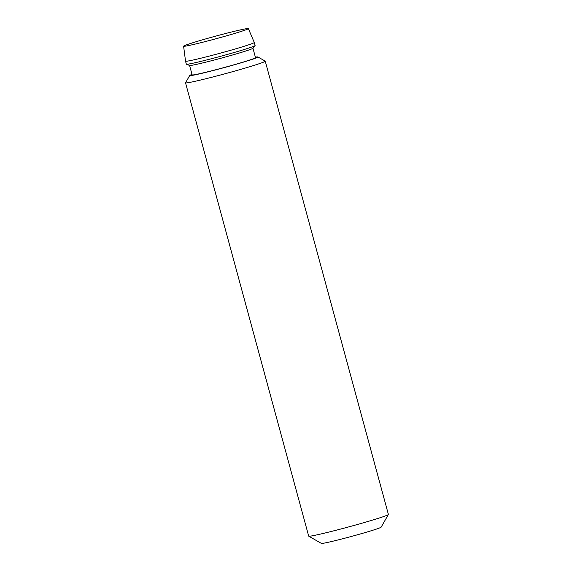 <?xml version="1.0" encoding="UTF-8"?>
<svg xmlns="http://www.w3.org/2000/svg" width="572" height="572" viewBox="0 0 572 572"><rect width="100%" height="100%" fill="white"/><g stroke="black" fill="none" stroke-linecap="round" stroke-linejoin="round"><path stroke-width="0.86" d="M308.73 536.164L321.385 543.4A30.974 1.208 -15.2 0 0 323.259 543.271A30.974 1.208 164.8 0 0 356.17 535.135A30.974 1.208 164.8 0 0 381.131 527.169L388.381 514.521A41.298 1.609 164.8 0 1 355.105 525.146A41.298 1.609 164.8 0 1 311.225 535.993A41.298 1.609 -15.2 0 1 308.73 536.164A41.298 1.609 -15.2 0 1 308.687 536.114L185.528 82.826A41.298 1.609 -15.2 0 0 188.074 82.704A41.298 1.609 164.8 0 0 232.718 71.65A41.298 1.609 164.8 0 0 265.244 61.168L388.395 514.457A41.298 1.609 164.8 0 1 388.381 514.521M255.384 57.179A35.371 1.373 -15.2 0 1 255.784 57.107A35.371 1.373 164.8 0 1 257.922 56.964L265.193 61.118A41.298 1.609 164.8 0 1 265.244 61.168M192.013 74.396A35.371 1.373 -15.2 0 0 189.711 75.497L185.542 82.761A41.298 1.609 -15.2 0 0 185.528 82.826M189.711 75.497A35.371 1.373 -15.2 0 0 191.877 75.447A35.371 1.373 164.8 0 0 230.759 65.794A35.371 1.373 164.8 0 0 257.922 56.964M189.589 65.458L192.149 74.889A32.833 1.28 -15.2 0 0 194.173 74.789A32.833 1.28 164.8 0 0 229.658 66.002A32.833 1.28 164.8 0 0 255.512 57.672L252.953 48.248M186.415 64.228L189.639 65.48A32.833 1.28 -15.2 0 0 191.599 65.33A32.833 1.28 164.8 0 0 226.269 56.771A32.833 1.28 164.8 0 0 252.917 48.291L255.069 45.574A35.621 1.387 164.8 0 1 226.154 54.776A35.621 1.387 164.8 0 1 188.538 64.064A35.621 1.387 -15.2 0 1 186.415 64.228A35.621 1.387 -15.2 0 1 186.343 64.171L185.535 61.183A35.621 1.387 -15.2 0 0 185.535 61.183A35.621 1.387 -15.2 0 0 187.723 61.075A35.621 1.387 164.8 0 0 226.233 51.537A35.621 1.387 164.8 0 0 254.29 42.5A35.621 1.387 164.8 0 1 254.29 42.5L255.098 45.488A35.621 1.387 164.8 0 1 255.069 45.574M183.605 46.196A33.555 1.308 -15.2 0 1 210.117 37.666A33.555 1.308 -15.2 0 1 246.303 28.707A33.555 1.308 164.8 0 1 248.37 28.6A33.555 1.308 164.8 0 1 222.029 37.094A33.555 1.308 164.8 0 1 185.671 46.103A33.555 1.308 -15.2 0 1 183.605 46.196L185.535 61.175M248.37 28.6L254.283 42.492"/></g></svg>
